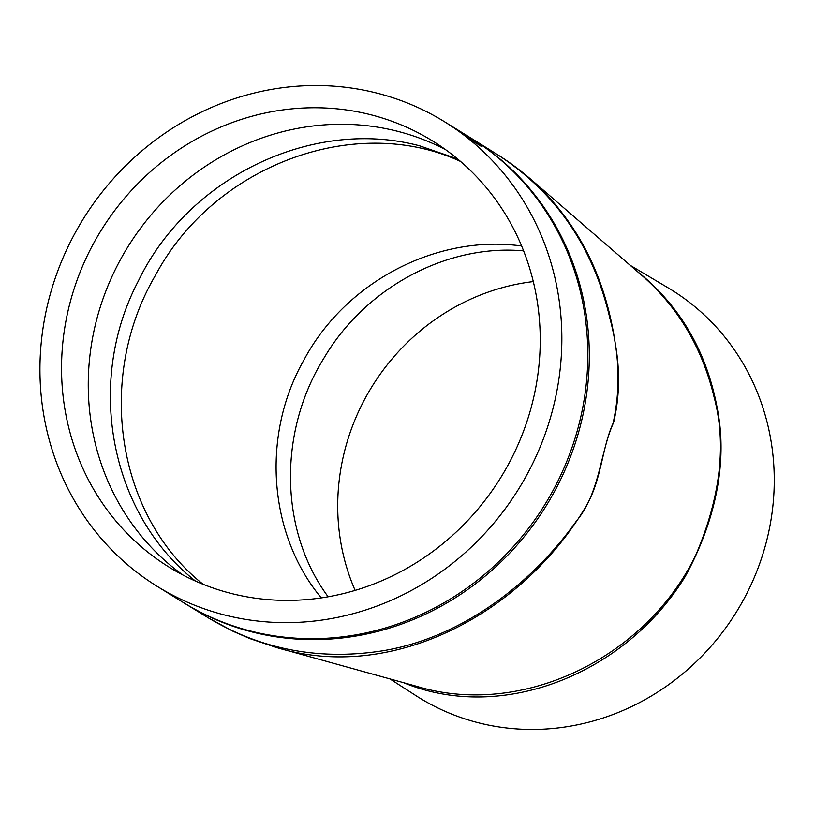 <?xml version="1.0" encoding="UTF-8"?>
<svg xmlns="http://www.w3.org/2000/svg" width="815" height="815" viewBox="0 0 815 815"><rect width="100%" height="100%" fill="white"/><g stroke="black" fill="none" stroke-linecap="round" stroke-linejoin="round"><path stroke-width="1.22" d="M368.757 114.253A250.521 234.944 -58.3 0 0 83.843 263.225A250.521 234.944 -58.3 0 0 169.143 567.159A250.521 234.944 -58.3 0 0 500.726 477.631A250.521 234.944 -58.3 0 0 432.633 140.995A250.521 234.944 -58.3 0 0 368.757 114.253M374.88 92.604A273.137 256.154 -58.3 0 0 64.253 255.024A273.137 256.154 -58.3 0 0 157.254 586.403A273.137 256.154 -58.3 0 0 518.768 488.786A273.137 256.154 -58.3 0 0 444.532 121.751A273.137 256.154 -58.3 0 0 374.88 92.604M457.47 129.758A273.137 256.154 -58.3 0 1 465.65 135.137L464.825 134.628A273.137 256.154 -58.3 0 0 456.645 129.249L457.46 129.768M479.526 145.009A273.137 256.154 -58.3 0 1 481.655 146.69L474.086 141.25L476.571 143.674A273.137 256.154 -58.3 0 0 474.432 141.983L465.192 135.086A273.137 256.154 -58.3 0 0 462.961 133.528L469.623 137.704A273.137 256.154 -58.3 0 1 471.844 139.273L479.271 145.335M457.551 158.915L419.644 145.834C313.154 117.258 188.418 176.886 138.346 281.012C85.076 382.255 109.923 513.99 195.518 581.095M203.129 584.304C116.413 515.64 95.498 377.569 155.431 275.358C213.958 165.394 355.218 112.653 460.546 161.441M521.651 246.018C436.962 234.099 345.214 281.766 303.618 360.566C261.065 435.689 268.543 534.579 321.273 597.884M328.129 596.774C279.504 531.186 277.772 431.746 324.238 357.642C365.762 287.257 447.313 243.889 523.617 250.877M533.305 281.593A217.157 203.648 -58.3 0 0 355.116 590.386M389.947 678.926L415.874 695.613A239.773 224.869 -58.3 0 0 736.444 611.943A239.773 224.869 -58.3 0 0 668.025 287.787L630.229 265.344M636.464 270.743C682.685 307.51 710.303 357.53 719.309 420.805C726.338 473.861 711.312 528.945 685.15 576.633C625.625 673.689 502.397 723.343 403.731 682.746M642.475 275.949L530.371 178.903C576.816 220.468 605.087 275.144 615.162 342.932C620.113 370.153 619.655 396.467 613.766 421.844C601.827 446.742 601.857 480.473 585.353 507.48C520.653 615.06 391.251 682.583 276.703 647.579L417.005 686.413C521.834 718.158 645.877 657.899 695.602 555.484C717.312 505.025 728.304 449.666 714.001 396.742C702.184 347.832 678.345 307.571 642.475 275.949L642.302 275.796M185.453 603.834L208.528 617.984C261.493 649.657 319.419 660.619 382.276 650.859C458.977 638.43 529.832 586.494 576.185 521.386C599.769 493.187 600.135 453.221 612.9 424.126C620.612 389.886 619.644 354.739 609.987 318.685C593.402 247.006 555.779 192.238 497.109 154.392L472.731 139.192A273.137 256.154 121.7 0 1 564.805 470.53A273.137 256.154 121.7 0 1 254.372 632.532A273.137 256.154 121.7 0 1 185.453 603.834L183.212 602.448A273.137 256.154 -58.3 0 0 252.864 631.605A273.137 256.154 -58.3 0 0 563.491 469.175A273.137 256.154 -58.3 0 0 470.489 137.806L444.532 121.751M445.693 149.726A250.521 234.944 -58.3 0 0 395.469 130.767A250.521 234.944 -58.3 0 0 114.049 272.139A250.521 234.944 -58.3 0 0 182.794 574.942M183.212 602.448L157.254 586.403M530.361 178.893C516.241 166.8 504.577 159.007 497.109 154.392M276.703 647.579L249.797 638.573L233.243 631.38L208.528 617.984M472.731 139.192L470.489 137.806"/></g></svg>
